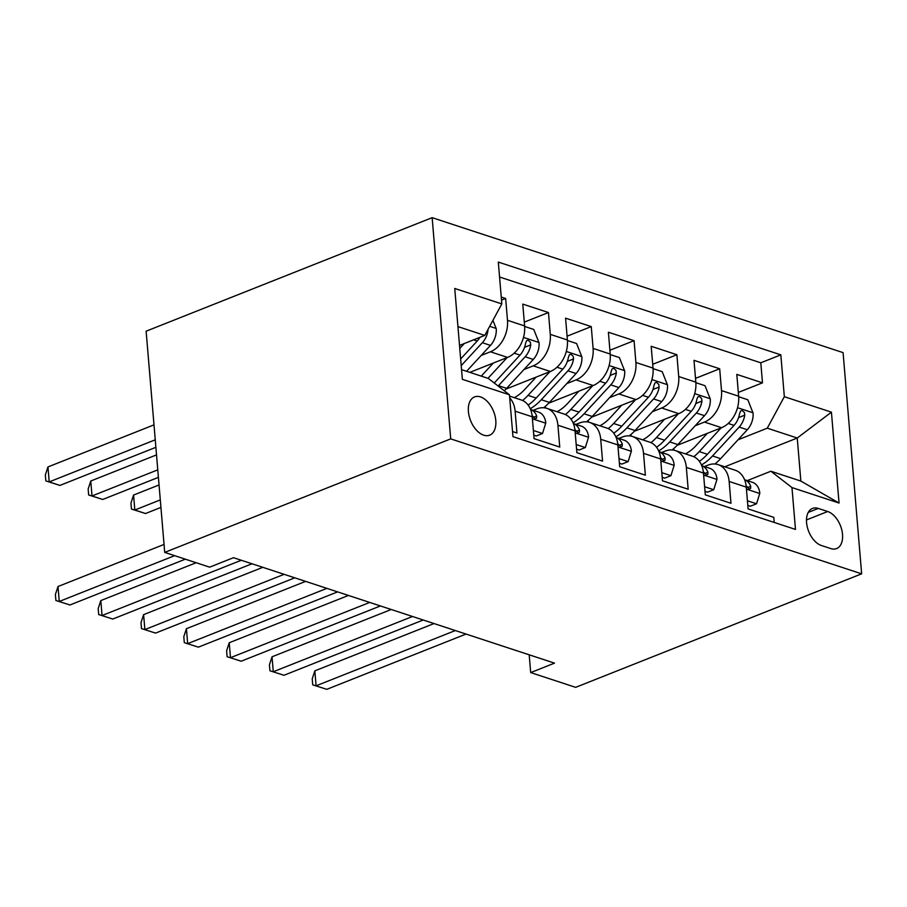 <?xml version="1.0" encoding="UTF-8"?>
<svg xmlns="http://www.w3.org/2000/svg" width="907" height="907" viewBox="0 0 907 907"><rect width="100%" height="100%" fill="white"/><g stroke="black" fill="none" stroke-linecap="round" stroke-linejoin="round"><path stroke-width="1.36" d="M483.703 435.179A20.566 12.392 68.4 0 0 489.689 435.156A20.566 12.392 68.4 0 0 495.052 416.007A20.566 12.392 68.4 0 0 480.495 396.915A20.566 12.392 68.4 0 0 474.508 396.926A20.566 12.392 68.4 0 0 469.146 416.086A20.566 12.392 68.4 0 0 483.703 435.179M450.711 438.875L164.711 552.397L146.129 331.191L432.14 217.669L843.079 352.63L861.65 573.825L450.711 438.875L432.14 217.669M512.534 431.551L516.945 433.002L515.119 411.177L532.239 416.801A25.702 18.333 -71.8 0 0 521.185 399.942L509.564 396.132M532.239 416.801L534.064 438.625L559.755 447.06L557.918 425.236L575.038 430.859A25.702 18.333 -71.8 0 0 563.995 414L546.876 408.377A25.702 18.333 108.2 0 1 557.918 425.236M575.038 430.859L576.875 452.684L602.554 461.119L600.729 439.294L617.848 444.918A25.702 18.333 -71.8 0 0 606.806 428.059L589.675 422.435A25.702 18.333 108.2 0 1 600.729 439.294M617.848 444.918L619.685 466.742L645.365 475.177L643.528 453.353L660.659 458.976A25.702 18.333 -71.8 0 0 649.605 442.117L632.485 436.494A25.702 18.333 108.2 0 1 643.528 453.353M660.659 458.976L662.484 480.801L688.175 489.224L686.338 467.411L703.458 473.035A25.702 18.333 -71.8 0 0 692.415 456.176L675.296 450.552A25.702 18.333 108.2 0 1 686.338 467.411M703.458 473.035L705.295 494.848L730.974 503.283L729.149 481.47A25.702 18.333 -71.8 0 0 718.095 464.611A25.702 18.333 -71.8 0 0 708.072 465.121L704.433 466.561M677.132 445.337L721.575 427.696A25.702 18.333 -71.8 0 0 738.638 396.212L736.801 374.398L762.481 382.833L738.321 392.425M695.216 425.746L704.456 422.072A25.702 18.333 -71.8 0 0 721.507 390.588L719.682 368.775L695.51 378.366M719.682 368.775L693.991 360.34L695.828 382.164A25.702 18.333 -71.8 0 1 678.765 413.637L634.333 431.279M591.523 417.22L635.966 399.579A25.702 18.333 -71.8 0 0 653.029 368.106L651.192 346.281L676.871 354.716L652.7 364.308M548.724 403.162L593.155 385.52A25.702 18.333 -71.8 0 0 610.218 354.047L608.382 332.223L634.072 340.658L609.901 350.249M505.913 389.103L550.356 371.473A25.702 18.333 -71.8 0 0 567.408 339.989L565.583 318.164L591.262 326.599L567.09 336.191M469.86 372.369L507.546 357.415A25.702 18.333 -71.8 0 0 524.609 325.93L522.772 304.106L548.463 312.541L524.291 322.132M546.876 408.377A25.702 18.333 108.2 0 0 536.842 408.887L533.214 410.327M589.675 422.435A25.702 18.333 108.2 0 0 579.652 422.945L576.013 424.385M632.485 436.494A25.702 18.333 108.2 0 0 622.451 437.004L618.823 438.444M675.296 450.552A25.702 18.333 108.2 0 0 665.262 451.062L661.634 452.502M529.2 654.809L530.697 672.586L554.528 663.13L233.484 557.692L209.653 567.158L164.711 552.397M827.694 511.514L818.284 508.43A19.92 12.006 68.4 0 0 812.491 508.442A19.92 12.006 68.4 0 0 807.287 527.001A19.92 12.006 68.4 0 0 821.391 545.492L830.812 548.588A19.92 12.006 68.4 0 0 836.605 548.565A19.92 12.006 68.4 0 0 841.809 530.017A19.92 12.006 68.4 0 0 827.694 511.514L806.482 519.938M461.55 369.637L488.374 378.457L509.451 394.794L512.965 436.641L795.484 529.427L791.97 487.581L770.893 471.232L747.243 480.619M509.451 394.794L462.366 379.33L454.736 288.46L501.82 303.924L498.306 262.078L780.825 354.852L784.34 396.699L831.424 412.163L839.054 503.045L791.97 487.581M481.186 355.453L490.426 351.791L507.546 357.415M523.985 369.512L533.225 365.85L550.356 371.473M566.796 383.57L576.036 379.897L593.155 385.52M609.606 397.629L618.846 393.955L635.966 399.579M652.405 411.687L661.645 408.014L678.765 413.637M762.481 382.833L760.803 362.8L499.564 277.009M490.426 351.791A25.702 18.333 108.2 0 0 507.489 320.307L505.653 298.482L501.242 297.031M548.463 312.541L550.288 334.366A25.702 18.333 108.2 0 1 533.225 365.85M591.262 326.599L593.099 348.424A25.702 18.333 108.2 0 1 576.036 379.897M634.072 340.658L635.898 362.483A25.702 18.333 108.2 0 1 618.846 393.955M676.871 354.716L678.708 376.541A25.702 18.333 108.2 0 1 661.645 408.014M774.204 522.443L773.784 517.341L748.094 508.906L746.268 487.093A25.702 18.333 -71.8 0 0 735.214 470.234L718.095 464.611M770.893 471.232L800.858 481.073L797.242 438.024L767.277 428.183L784.34 396.699M724.75 466.799L797.242 438.024L831.424 412.163M738.015 439.804L767.277 428.183M530.697 672.586L575.639 687.347L861.65 573.825M459.52 345.431L484.757 335.409L457.933 326.599M760.803 362.8L780.825 354.852M505.653 298.482L501.503 300.126M501.82 303.924L484.757 335.409M509.711 397.935A25.702 18.333 108.2 0 1 515.119 411.177M800.858 481.073L839.054 503.045M747.413 500.777L756.551 503.77L759.817 493.227A17.029 12.142 -71.8 0 0 752.527 482.354L744.59 479.746A17.029 12.142 -71.8 0 1 750.724 486.299L750.633 488.42L749.273 488.896L746.132 485.823M747.799 505.403L750.35 506.231L756.551 503.77M434.034 623.551L314.831 670.863L316.09 685.817L455.325 630.546M326.792 689.331L312.722 684.842L326.792 689.331L466.028 634.061M312.722 684.842L312.223 678.867L314.831 670.863M707.335 433.353L695.884 445.768A40.804 29.103 108.2 0 1 685.488 453.897M721.133 427.877L699.252 451.607A49.159 35.056 108.2 0 1 693.81 456.731M738.672 396.744L747.81 399.749L753.093 413.116A17.029 12.142 108.2 0 1 747.3 429.737L720.657 458.636A49.159 35.056 108.2 0 1 714.92 463.987M674.275 450.269A40.804 29.103 108.2 0 1 673.561 448.727M701.462 464.951A49.159 35.056 -71.8 0 0 712.517 455.972L739.171 427.061A17.029 12.142 -71.8 0 0 744.749 415.157L744.432 412.572L742.164 410.44L740.634 410.984L739.613 413.467A17.029 12.142 108.2 0 1 734.035 425.372L707.381 454.282A49.159 35.056 108.2 0 1 699.365 461.334M704.614 486.719L713.741 489.723L717.018 479.168A17.029 12.142 -71.8 0 0 709.728 468.295L701.78 465.688A17.029 12.142 -71.8 0 1 707.913 472.241L707.834 474.372L706.474 474.837L703.322 471.765M705 491.345L707.539 492.172L713.741 489.723M391.223 609.493L272.032 656.804L273.279 671.758L412.515 616.488M283.982 675.273L269.923 670.783L283.982 675.273L423.218 620.003M269.923 670.783L269.424 664.808L272.032 656.804M661.804 472.66L670.931 475.665L674.207 465.11A17.029 12.142 -71.8 0 0 666.917 454.237L658.97 451.629A17.029 12.142 -71.8 0 1 665.114 458.194L665.024 460.314L663.663 460.779L660.523 457.706M662.189 477.286L664.74 478.125L670.931 475.665M348.424 595.446L229.222 642.746L230.48 657.7L369.716 602.429M241.183 661.214L227.113 656.725L241.183 661.214L380.418 605.944M227.113 656.725L226.614 650.75L229.222 642.746M618.993 458.602L628.132 461.606L631.408 451.051A17.029 12.142 -71.8 0 0 624.118 440.19L616.17 437.571A17.029 12.142 -71.8 0 1 622.304 444.135L622.213 446.255L620.864 446.72L617.712 443.648M619.39 463.228L621.93 464.067L628.132 461.606M305.614 581.387L186.423 628.698L187.67 643.641L326.905 588.371M198.372 647.156L184.314 642.666L198.372 647.156L337.608 591.886M184.314 642.666L183.804 636.691L186.423 628.698M576.194 444.543L585.321 447.548L588.598 436.993A17.029 12.142 -71.8 0 0 581.308 426.131L573.36 423.524A17.029 12.142 -71.8 0 1 579.505 430.077L579.414 432.197L578.054 432.662L574.913 429.589M576.58 449.169L579.131 450.008L585.321 447.548M262.803 567.328L143.612 614.64L144.871 629.583L284.106 574.324M155.573 633.097L141.503 628.608L155.573 633.097L294.798 577.827M141.503 628.608L141.004 622.633L143.612 614.64M664.525 419.295L653.074 431.709A40.804 29.103 108.2 0 1 642.678 439.85M678.323 413.819L656.441 437.548A49.159 35.056 108.2 0 1 650.999 442.673M695.873 382.697L705.011 385.69L710.283 399.057A17.029 12.142 108.2 0 1 704.49 415.678L677.846 444.577A49.159 35.056 108.2 0 1 672.11 449.929M631.465 436.21A40.804 29.103 108.2 0 1 630.762 434.668M658.663 450.892A49.159 35.056 -71.8 0 0 669.717 441.913L696.361 413.002A17.029 12.142 -71.8 0 0 701.95 401.098L701.621 398.513L699.354 396.382L697.823 396.926L696.803 399.42A17.029 12.142 108.2 0 1 691.225 411.313L664.582 440.224A49.159 35.056 108.2 0 1 656.566 447.276M621.726 405.236L610.275 417.651A40.804 29.103 108.2 0 1 599.867 425.791M635.512 399.76L613.642 423.501A49.159 35.056 108.2 0 1 608.2 428.614M653.063 368.639L662.201 371.632L667.484 384.999A17.029 12.142 108.2 0 1 661.691 401.62L635.036 430.519A49.159 35.056 108.2 0 1 629.311 435.87M588.666 422.152A40.804 29.103 108.2 0 1 587.951 420.61M615.853 436.834A49.159 35.056 -71.8 0 0 626.907 427.855L653.562 398.944A17.029 12.142 -71.8 0 0 659.14 387.04L658.811 384.455L656.555 382.323L655.024 382.867L654.004 385.362A17.029 12.142 108.2 0 1 648.414 397.255L621.771 426.165A49.159 35.056 108.2 0 1 613.756 433.217M578.915 391.178L567.465 403.604A40.804 29.103 108.2 0 1 557.068 411.733M592.713 385.702L570.832 409.442A49.159 35.056 108.2 0 1 565.39 414.556M610.252 354.58L619.39 357.573L624.674 370.94A17.029 12.142 108.2 0 1 618.88 387.561L592.237 416.472A49.159 35.056 108.2 0 1 586.5 421.812M545.855 408.093A40.804 29.103 108.2 0 1 545.152 406.551M573.054 422.775A49.159 35.056 -71.8 0 0 584.097 413.796L610.751 384.885A17.029 12.142 -71.8 0 0 616.329 372.992L616.012 370.396L613.744 368.265L612.214 368.809L611.193 371.303A17.029 12.142 108.2 0 1 605.615 383.196L578.961 412.107A49.159 35.056 108.2 0 1 570.957 419.159M536.105 377.119L524.665 389.545A40.804 29.103 108.2 0 1 514.258 397.674M549.903 371.643L528.021 395.384A49.159 35.056 108.2 0 1 522.591 400.497M567.453 340.522L576.591 343.515L581.875 356.882A17.029 12.142 108.2 0 1 576.081 373.503L549.427 402.413A49.159 35.056 108.2 0 1 543.701 407.753M159.042 484.962L133.567 495.063L134.826 510.017L145.528 513.532L160.924 507.41M530.244 408.717A49.159 35.056 -71.8 0 0 541.298 399.738L567.941 370.827A17.029 12.142 -71.8 0 0 573.53 358.934L573.201 356.338L570.945 354.206L569.403 354.75L568.394 357.245A17.029 12.142 108.2 0 1 562.805 369.138L536.162 398.048A49.159 35.056 108.2 0 1 528.146 405.1M160.301 499.904L134.826 510.017L131.458 509.042L130.959 503.068L133.567 495.063M145.528 513.532L131.458 509.042M533.384 430.485L542.522 433.489L545.787 422.934A17.029 12.142 -71.8 0 0 538.497 412.073L530.561 409.465A17.029 12.142 -71.8 0 1 536.695 416.018L536.604 418.138L535.255 418.603L532.103 415.531M533.769 435.111L536.32 435.95L542.522 433.489M196.173 562.725L100.802 600.581L102.06 615.524L241.296 560.265M112.763 619.039L98.693 614.549L112.763 619.039L251.999 563.78M98.693 614.549L98.194 608.574L100.802 600.581M493.306 363.061L481.855 375.487A40.804 29.103 108.2 0 1 481.266 376.11M507.104 357.585L487.989 378.321M524.643 326.463L533.781 329.468L539.064 342.823A17.029 12.142 108.2 0 1 533.271 359.444L506.628 388.355A49.159 35.056 108.2 0 1 504.258 390.77M156.526 454.906L90.768 481.005L92.015 495.959L102.718 499.474L158.408 477.365M498.158 386.042A49.159 35.056 -71.8 0 0 498.487 385.679L525.142 356.768A17.029 12.142 -71.8 0 0 530.72 344.875L530.402 342.279L528.135 340.148L526.604 340.692L525.584 343.186A17.029 12.142 108.2 0 1 520.006 355.091L494.258 383.015M157.773 469.86L92.015 495.959L88.659 494.984L88.16 489.009L90.768 481.005M102.718 499.474L88.659 494.984M164.042 544.438L58.003 586.523L59.261 601.466L174.654 555.662M69.952 604.98L55.894 600.502L69.952 604.98L185.357 559.177M55.894 600.502L55.395 594.516L58.003 586.523M464.293 343.526L459.77 348.435M492.932 320.341L496.265 328.765A17.029 12.142 108.2 0 1 490.472 345.386L466.583 371.292M153.997 424.861L47.958 466.946L49.216 481.9L59.919 485.415L155.879 447.321M479.894 337.336A17.029 12.142 108.2 0 1 477.195 341.032L460.654 358.968M461.21 365.623L482.331 342.71A17.029 12.142 -71.8 0 0 487.921 330.817L487.943 329.547M155.256 439.816L49.216 481.9L45.849 480.925L45.35 474.951L47.958 466.946M59.919 485.415L45.849 480.925M704.456 422.072L721.575 427.696M721.507 390.588L738.638 396.212M507.489 320.307L524.609 325.93M550.288 334.366L567.408 339.989M593.099 348.424L610.218 354.047M635.898 362.483L653.029 368.106M678.708 376.541L695.828 382.164M729.149 481.47L746.268 487.093M808.262 512.398L818.284 508.43M746.438 489.122L759.737 493.487M747.368 487.637L750.724 486.299M752.969 412.776L737.516 407.708M707.381 454.282L699.252 451.607M720.657 458.636L712.517 455.972M734.035 425.372L728.208 423.456M747.3 429.737L739.171 427.061M738.593 417.605L744.749 415.157M703.628 475.064L716.938 479.429M704.558 473.579L707.913 472.241M660.829 461.005L674.128 465.37M661.747 459.52L665.114 458.194M618.018 446.947L631.329 451.312M618.948 445.462L622.304 444.135M575.208 432.888L588.518 437.253M576.138 431.403L579.505 430.077M710.158 398.717L694.717 393.649M664.582 440.224L656.441 437.548M677.846 444.577L669.717 441.913M691.225 411.313L685.397 409.397M704.49 415.678L696.361 413.002M695.782 403.547L701.95 401.098M667.348 384.659L651.906 379.591M621.771 426.165L613.642 423.501M635.036 430.519L626.907 427.855M648.414 397.255L642.598 395.35M661.691 401.62L653.562 398.944M652.983 389.488L659.14 387.04M624.549 370.612L609.107 365.532M578.961 412.107L570.832 409.442M592.237 416.472L584.097 413.796M605.615 383.196L599.788 381.291M618.88 387.561L610.751 384.885M610.173 375.43L616.329 372.992M581.738 356.553L566.297 351.474M536.162 398.048L528.021 395.384M549.427 402.413L541.298 399.738M562.805 369.138L556.989 367.233M576.081 373.503L567.941 370.827M567.363 361.371L573.53 358.934M532.409 418.83L545.708 423.195M533.339 417.345L536.695 416.018M538.939 342.495L523.498 337.415M506.628 388.355L498.487 385.679M520.006 355.091L514.178 353.174M533.271 359.444L525.142 356.768M524.563 347.313L530.72 344.875M496.129 328.436L489.689 326.316M477.195 341.032L473.59 339.842M490.472 345.386L482.331 342.71M487.07 331.146L487.921 330.817"/></g></svg>

